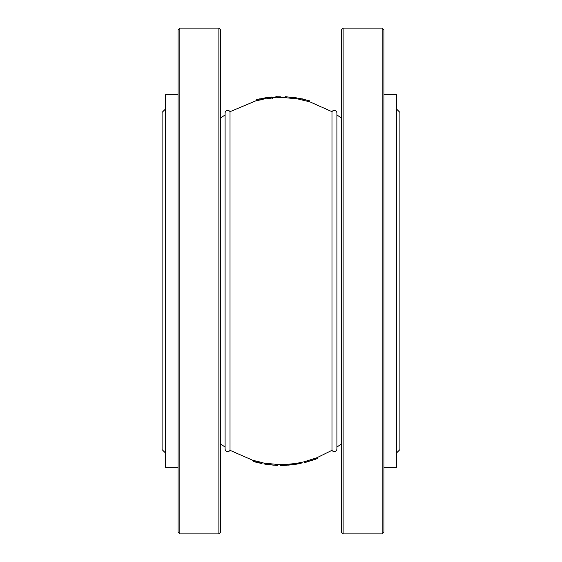 <?xml version="1.0" encoding="UTF-8"?>
<svg xmlns="http://www.w3.org/2000/svg" width="562" height="562" viewBox="0 0 562 562"><rect width="100%" height="100%" fill="white"/><g stroke="black" fill="none" stroke-linecap="round" stroke-linejoin="round"><path stroke-width="0.84" d="M331.98 111.669A2.662 2.662 0 0 1 336.905 113.074L336.905 448.926A2.662 2.662 0 0 1 331.98 450.331L331.98 111.669L309.24 101.581M396.358 108.852L399.905 112.4L399.905 449.6L396.358 453.148M383.937 94.655L396.358 94.655L396.358 467.345L383.937 467.345M230.02 111.669L230.02 450.331A2.662 2.662 0 0 1 225.095 448.926L225.095 113.074A2.662 2.662 0 0 1 230.02 111.669L256.658 100.5M165.642 453.148L162.095 449.6L162.095 112.4L165.642 108.852M178.063 94.655L165.642 94.655L165.642 467.345L178.063 467.345M304.302 462.652L317.256 458.571L316.926 457.749L304.091 461.788L304.302 462.652L306.016 462.231L305.798 461.367M294.291 463.608L287.618 464.31L287.681 465.196L294.411 464.486L294.291 463.608L299.391 462.814M300.972 462.378L301.148 463.25L300.663 463.172L301.155 463.257L300.972 462.393L299.384 462.779L299.56 463.685L294.411 464.486M280.305 464.514L280.298 465.399L281.906 465.399L281.899 464.507L280.305 464.514M276.947 464.472L280.305 464.549L280.298 465.434L286.508 465.252L286.458 464.367L281.892 464.542M275.359 465.28L277.537 465.35L277.572 464.465L264.393 463.123L264.238 463.994L265.735 464.254L265.868 463.376M262.18 462.533L262.011 463.404L262.18 462.533L253.75 460.503L253.504 461.353L253.75 460.475M256.462 99.713L256.679 100.57L260.332 99.959L263.775 99.038L263.62 98.167L256.462 99.713L263.62 98.167M265.152 98.006L265.292 98.884L268.397 98.575L271.53 98.076L271.446 97.198L265.517 97.795L271.839 97.001L264.562 97.957L271.446 97.198M264.562 97.957L264.709 98.828L265.348 98.764M270.968 97.978L271.924 97.886L271.839 97.001M276.82 96.65L275.851 96.692L275.907 97.879L278.506 97.718L278.485 96.833L275.851 96.692L278.485 96.833M286.227 96.903L286.184 97.788L290.954 98.266L296.68 98.779L296.82 97.9L285.531 96.734L296.82 97.9M285.531 96.734L285.489 97.619L286.191 97.655M298.464 98.181L298.303 99.052L303.817 100.443L309.219 101.652L309.472 100.802L298.464 98.181L309.472 100.802M255.043 461.866L261.997 463.481L255.022 461.978M262.011 463.404L253.504 461.325M276.153 464.43L276.111 465.315L265.735 464.254M270.926 463.994L270.835 464.872M266.606 464.395L264.238 463.994M277.537 465.35L276.111 465.315M266.002 464.296L275.928 465.301M274.003 465.188L267.926 464.57M285.06 464.423L285.096 465.308L281.906 465.399M286.508 465.252L285.096 465.308M300.944 462.47L301.127 463.341L299.546 463.65M299.567 463.671L287.681 465.196M315.233 458.402L315.542 459.231L306.016 462.231M317.256 458.571L315.542 459.231M310.533 459.976L310.8 460.819M303.817 100.443L304.021 99.586M304.014 99.263L301.745 98.75M299.413 98.357L308.545 100.528L299.413 98.357M303.845 100.134L304.056 99.27M290.02 97.9L290.097 97.022M290.716 97.928L290.807 97.043M290.954 98.266L291.046 97.388M277.881 97.795L277.853 96.91M270.125 98.055L270.027 97.17M268.397 98.575L268.285 97.697M260.051 98.793L258.471 99.151M260.332 99.959L260.15 99.095M260.101 99.038L257.396 99.481L260.101 99.038M260.213 99.671L260.023 98.8M277.776 96.854L280.41 96.847L280.417 97.732M279.785 97.683L279.778 96.797M272.689 97.802L273.652 97.725M272.605 98.378L272.528 97.493L271.411 97.254M263.648 98.329L264.604 98.21M179.84 28.1L178.063 29.877L178.063 532.123L179.84 533.9L218.885 533.9L218.885 28.1L179.84 28.1L179.84 533.9M218.885 533.9L220.662 532.123L220.662 29.877L218.885 28.1M383.937 532.123L382.16 533.9L382.16 28.1L383.937 29.877L383.937 532.123M343.115 533.9L341.338 532.123L341.338 29.877L343.115 28.1L343.115 533.9L382.16 533.9M343.115 28.1L382.16 28.1M220.662 443.903L225.095 447.148M316.469 457.946L331.98 450.331M304.597 461.683L300.965 462.505M288.187 464.289L286.458 464.402M264.934 463.236L262.138 462.73M253.701 460.692L230.02 450.331M336.905 447.148L341.338 443.903M336.905 114.852L341.338 118.097M263.761 98.968L264.702 98.807M271.924 97.865L275.893 97.577M278.499 97.479L285.496 97.549M298.317 98.982L296.694 98.708M220.662 118.097L225.095 114.852M261.969 463.601L253.476 461.55M298.921 463.812L301.148 463.376M276.862 97.584L276.82 96.699"/></g></svg>
